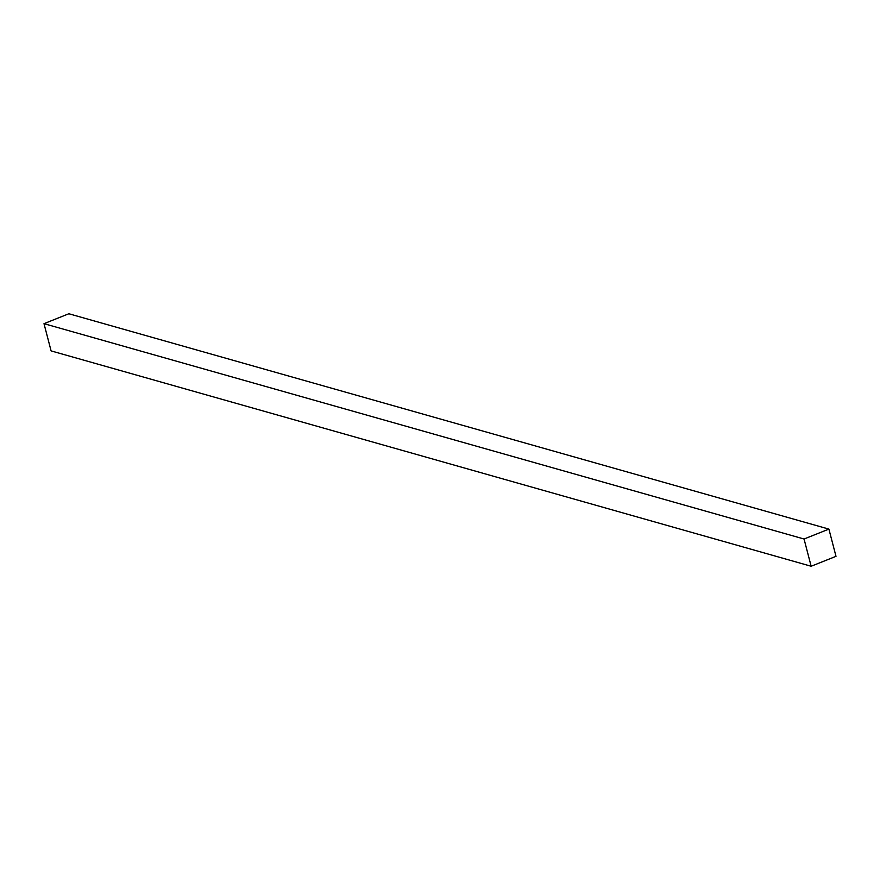 <?xml version="1.0" encoding="UTF-8"?>
<svg xmlns="http://www.w3.org/2000/svg" width="880" height="880" viewBox="0 0 880 880"><rect width="100%" height="100%" fill="white"/><g stroke="black" fill="none" stroke-linecap="round" stroke-linejoin="round"><path stroke-width="1.32" d="M804.056 539.011L44 323.664L68.849 313.753L828.905 529.1L804.056 539.011L811.151 566.247L836 556.336L828.905 529.1L68.849 313.753L44 323.664L804.056 539.011L828.905 529.1L836 556.336L811.151 566.247L51.095 350.9L811.151 566.247L804.056 539.011M51.095 350.9L44 323.664L51.095 350.9"/></g></svg>

